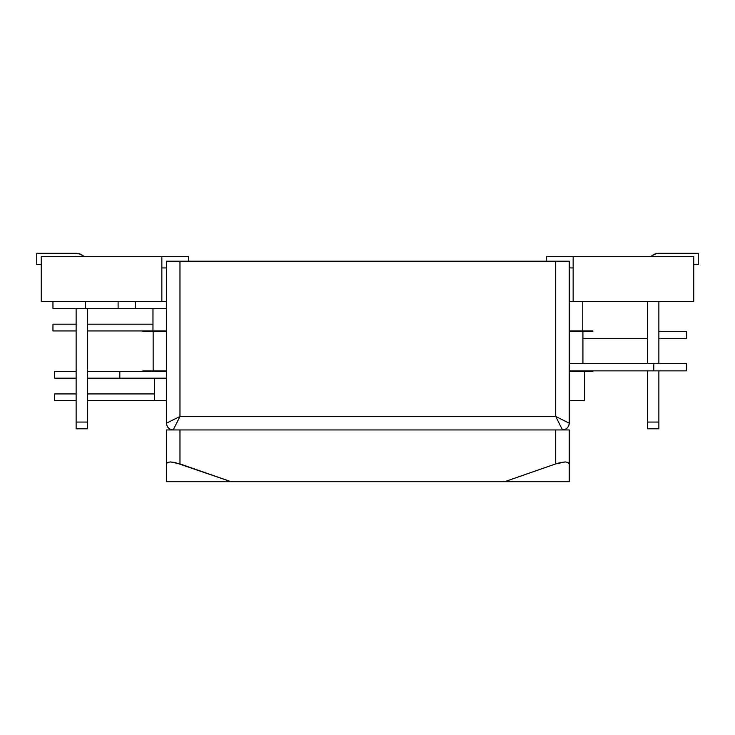 <?xml version="1.0" encoding="UTF-8"?>
<svg xmlns="http://www.w3.org/2000/svg" width="735" height="735" viewBox="0 0 735 735"><rect width="100%" height="100%" fill="white"/><g stroke="black" fill="none" stroke-linecap="round" stroke-linejoin="round"><path stroke-width="1.1" d="M546.289 256.69L546.289 261.191L546.289 256.69L573.153 256.69L573.153 301.69L693.739 301.69L693.739 256.69L693.739 301.69L573.153 301.69L573.153 256.69L546.289 256.69M569.221 267.935L573.153 267.935L569.221 267.935M693.739 256.69L573.153 256.69L693.739 256.69M188.711 261.191L188.711 256.69L41.261 256.69L41.261 301.69L41.261 256.69L161.847 256.69L161.847 301.69L161.847 256.69L188.711 256.69L188.711 261.191M161.847 267.935L166.477 267.935L161.847 267.935M41.261 301.69L161.847 301.69L41.261 301.69M76.128 428.808L87.373 428.808L87.373 308.434L87.373 428.808L76.128 428.808L76.128 422.065L76.128 428.808M76.128 308.434L76.128 422.065L87.373 422.065L76.128 422.065L76.128 308.434M36.75 264.563L41.261 264.563L36.75 264.563L36.75 253.309L36.75 264.563M76.128 253.309L36.75 253.309L76.128 253.309A11.245 11.245 0 0 1 84.157 256.69L80.427 254.172L76.128 253.309M84.157 256.69L80.427 254.172M647.627 428.808L658.872 428.808L658.872 370.872L658.872 422.065L647.627 422.065L647.627 428.808L647.627 370.872L647.627 422.065L658.872 422.065L658.872 428.808L647.627 428.808M658.872 363.678L658.872 301.69L658.872 363.678M693.739 264.563L698.25 264.563L698.25 253.309L658.872 253.309L698.25 253.309L698.25 264.563L693.739 264.563M647.627 301.69L647.627 363.678L647.627 301.69M650.842 256.69L654.573 254.172L658.872 253.309A11.245 11.245 0 0 0 650.842 256.69L654.573 254.172M166.477 423.185L166.477 261.191L166.477 423.185C166.9 427.255 169.151 429.506 173.221 429.938A6.753 6.753 0 0 1 166.477 423.185L179.974 416.442L555.724 416.442L555.724 261.191L179.974 261.191L179.974 416.442L173.221 429.938L179.974 416.442L166.477 423.185M561.963 428.909L555.724 416.442L555.724 261.191L569.221 261.191L569.221 423.185A6.753 6.753 0 0 1 562.477 429.938C566.547 429.506 568.798 427.255 569.221 423.185L569.221 261.191L166.477 261.191L179.974 261.191L179.974 416.442L555.724 416.442L569.221 423.185L555.724 416.442L562.477 429.938M228.622 261.191L229.476 261.191M569.221 429.938L569.221 481.691L166.477 481.691L166.477 429.938L166.477 481.691L504.651 481.691L555.724 463.895L555.724 429.938L179.974 429.938L179.974 463.895L231.047 481.691L174.811 462.453L170.428 461.947L167.506 462.453L166.477 463.895L167.506 462.453L170.428 461.947L179.974 463.895L179.974 429.938L166.477 429.938L555.724 429.938L555.724 463.895L504.651 481.691L569.221 481.691L569.221 463.895L568.201 462.453L565.27 461.947L560.888 462.453L555.724 463.895L565.27 461.947L568.201 462.453L569.221 463.895L569.221 429.938L555.724 429.938L569.221 429.938M166.477 308.434L118.105 308.434L118.105 301.69L118.105 308.434L85.526 308.434L85.526 301.69L85.526 308.434L52.957 308.434L52.957 301.69L52.957 308.434L135.332 308.434L135.332 301.69L135.332 308.434L152.99 308.434L152.963 330.934L152.963 308.434M573.153 301.69L569.221 301.69L573.153 301.69M582.736 330.934L582.736 301.69L582.736 330.934M142.847 330.934L87.373 330.934L166.477 330.934L142.847 330.934L142.847 331.503L166.477 331.503L142.847 331.503L142.847 330.934M76.128 330.934L52.957 330.934L76.128 330.934M52.957 324.19L76.128 324.19L52.957 324.19L52.957 330.934M152.963 324.19L87.373 324.19L152.963 324.19M161.847 301.69L166.477 301.69M142.847 371.441L166.477 371.441L142.847 371.441L142.847 370.872L166.477 370.872L142.847 370.872L142.847 371.441L119.814 371.441L142.847 371.441M569.221 371.441L592.851 371.441L592.851 370.872L592.851 371.441L569.221 371.441M569.221 370.872L653.792 370.872L569.221 370.872M569.221 331.503L592.851 331.503L592.851 330.934L592.851 331.503L569.221 331.503M569.221 330.934L592.851 330.934L569.221 330.934M686.416 331.503L658.872 331.503L686.416 331.503L686.416 338.697L686.416 331.503M658.872 338.697L686.416 338.697L658.872 338.697M582.919 331.503L582.919 363.678L582.919 331.503M153.156 370.872L153.156 331.503L153.156 370.872M686.416 370.872L653.792 370.872L686.416 370.872L686.416 363.678L653.792 363.678L653.792 370.872L653.792 363.678L569.221 363.678L686.416 363.678M582.919 338.697L647.627 338.697L582.919 338.697M54.666 400.685L76.128 400.685L54.666 400.685L54.666 393.942L54.666 400.685M76.128 393.942L54.666 393.942L76.128 393.942M154.681 400.685L154.681 378.185L154.681 400.685L166.477 400.685L87.373 400.685L154.681 400.685M584.444 371.441L584.444 400.685L584.444 371.441M54.758 371.441L76.128 371.441L54.666 371.441L54.666 378.185L76.128 378.185L54.758 378.185M87.373 371.441L119.814 371.441L119.814 378.185L166.477 378.185L119.814 378.185L119.814 371.441L87.373 371.441M569.221 400.685L584.444 400.685L569.221 400.685M87.373 378.185L119.814 378.185L87.373 378.185M154.681 393.942L87.373 393.942L154.681 393.942"/></g></svg>
